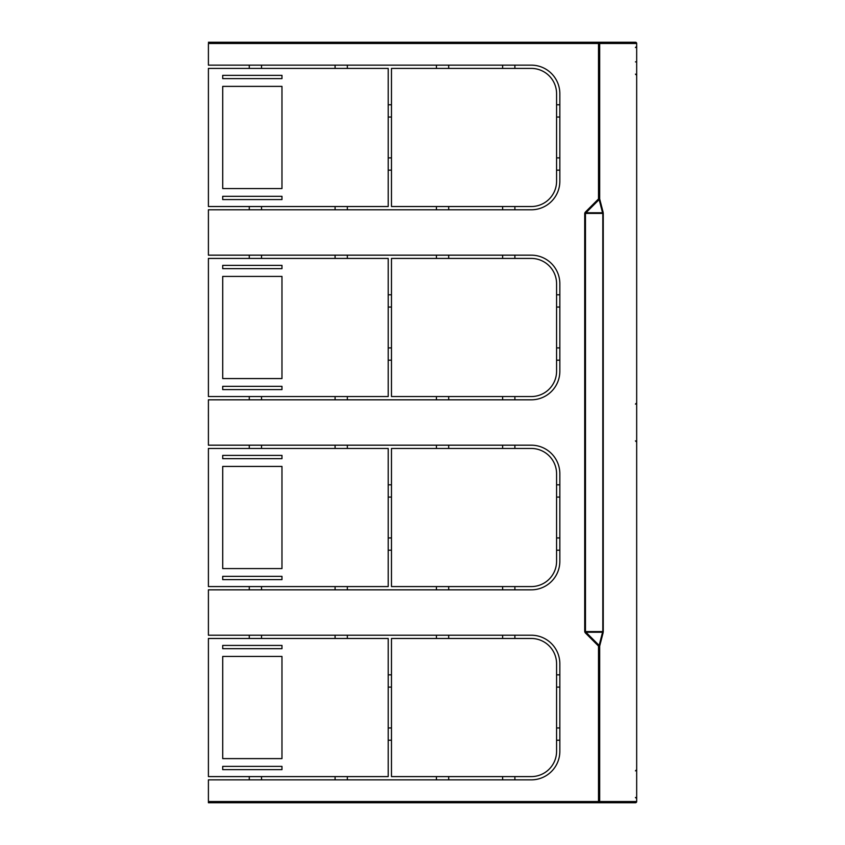 <?xml version="1.0" encoding="UTF-8"?>
<svg xmlns="http://www.w3.org/2000/svg" width="845" height="845" viewBox="0 0 845 845"><rect width="100%" height="100%" fill="white"/><g stroke="black" fill="none" stroke-linecap="round" stroke-linejoin="round"><path stroke-width="1.27" d="M502.638 255.158L502.638 258.422L448.695 258.422L448.695 255.158M436.432 255.158L436.432 258.422L391.478 258.422L391.478 396.548L531.241 396.548A25.339 25.339 0 0 0 556.58 371.219L556.58 360.181L559.844 360.181M502.638 258.422L531.241 258.422A25.339 25.339 0 0 1 556.58 283.762L556.58 307.052L559.844 307.052M208.409 43.855L208.409 65.139L531.241 65.139A28.603 28.603 0 0 1 559.844 93.742L559.844 181.189A28.603 28.603 0 0 1 531.241 209.792L208.409 209.792L208.409 255.158L531.241 255.158A28.603 28.603 0 0 1 559.844 283.762L559.844 371.219A28.603 28.603 0 0 1 531.241 399.822L208.409 399.822L208.409 445.178L531.241 445.178A28.603 28.603 0 0 1 559.844 473.781L559.844 561.238A28.603 28.603 0 0 1 531.241 589.842L208.409 589.842L208.409 635.208L531.241 635.208A28.603 28.603 0 0 1 559.844 663.811L559.844 751.258A28.603 28.603 0 0 1 531.241 779.861L208.409 779.861L208.409 801.525L598.503 801.525L598.503 646.055L599.137 645.422A1.225 0.834 14.5 0 1 599.686 646.055L598.503 646.055L585.31 632.863L584.719 631.585L585.469 631.585L585.944 632.229L585.31 632.863M281.966 378.571L222.71 378.571L222.71 276.41L281.966 276.41L281.966 378.571M222.71 188.551L222.71 86.38L281.966 86.38L281.966 188.551L222.71 188.551M222.71 265.372L281.966 265.372L281.966 268.647L222.71 268.647L222.71 265.372L222.71 268.647L281.966 268.647L281.966 265.372M222.71 75.353L281.966 75.353L281.966 78.617L222.71 78.617L222.71 75.353L222.71 78.617L281.966 78.617L281.966 75.353M261.527 589.842L261.527 586.578L208.409 586.578L208.409 448.452L261.527 448.452L261.527 445.178M436.432 258.422L448.695 258.422M559.844 347.918L556.58 347.918L556.58 360.181M556.58 347.918L556.58 307.052M436.432 65.139L436.432 68.403L391.478 68.403L391.478 206.529L531.241 206.529A25.339 25.339 0 0 0 556.58 181.189L556.58 93.742A25.339 25.339 0 0 0 531.241 68.403L514.89 68.403L514.89 65.139M502.638 65.139L502.638 68.403L514.89 68.403M502.638 68.403L448.695 68.403L448.695 65.139M436.432 68.403L448.695 68.403M222.71 389.608L222.71 386.334L281.966 386.334L281.966 389.608L222.71 389.608L281.966 389.608L281.966 386.334L222.71 386.334L222.71 389.608M391.478 294.799L388.214 294.799L388.214 258.422L347.348 258.422L347.348 255.158M249.275 399.822L249.275 396.548L208.409 396.548L208.409 258.422L347.348 258.422M249.275 396.548L388.214 396.548L388.214 360.181L391.478 360.181M391.478 347.918L388.214 347.918L388.214 360.181M388.214 347.918L388.214 307.052L391.478 307.052M388.214 294.799L388.214 307.052M222.71 199.578L222.71 196.315L281.966 196.315L281.966 199.578L222.71 199.578L281.966 199.578L281.966 196.315L222.71 196.315L222.71 199.578M335.085 65.139L335.085 68.403L208.409 68.403L208.409 206.529L388.214 206.529L388.214 68.403L347.348 68.403L347.348 65.139M335.085 68.403L347.348 68.403M222.71 769.647L222.71 766.383L222.71 769.647L281.966 769.647L281.966 766.383L281.966 769.647M222.71 766.383L281.966 766.383L222.71 766.383M281.966 645.422L281.966 648.685L222.71 648.685L222.71 645.422L281.966 645.422L222.71 645.422L222.71 648.685L281.966 648.685L281.966 645.422M281.966 758.62L281.966 656.449L222.71 656.449L222.71 758.62L281.966 758.62M335.085 635.208L335.085 638.471L388.214 638.471L388.214 776.597L335.085 776.597L335.085 779.861M335.085 638.471L261.527 638.471L261.527 635.208M261.527 779.861L261.527 776.597L208.409 776.597L208.409 638.471L261.527 638.471M261.527 776.597L335.085 776.597M281.966 455.392L281.966 458.666L222.71 458.666L222.71 455.392L281.966 455.392L222.71 455.392L222.71 458.666L281.966 458.666L281.966 455.392M222.71 579.628L222.71 576.353L222.71 579.628L281.966 579.628L281.966 576.353L281.966 579.628M222.71 576.353L281.966 576.353L222.71 576.353M222.71 568.59L281.966 568.59L281.966 466.429L222.71 466.429L222.71 568.59M335.085 445.178L335.085 448.452L388.214 448.452L388.214 586.578L335.085 586.578L335.085 589.842M335.085 448.452L261.527 448.452M261.527 586.578L335.085 586.578M502.638 635.208L502.638 638.471L531.241 638.471A25.339 25.339 0 0 1 556.58 663.811L556.58 751.258A25.339 25.339 0 0 1 531.241 776.597L391.478 776.597L391.478 638.471L448.695 638.471L448.695 635.208M502.638 638.471L448.695 638.471M502.638 445.178L502.638 448.452L531.241 448.452A25.339 25.339 0 0 1 556.58 473.781L556.58 561.238A25.339 25.339 0 0 1 531.241 586.578L391.478 586.578L391.478 448.452L448.695 448.452L448.695 445.178M502.638 448.452L448.695 448.452M584.719 213.415L585.31 212.137L585.944 212.771L584.719 213.415L584.719 631.585M559.844 294.799L556.58 294.799M261.527 399.822L261.527 396.548M335.085 396.548L335.085 399.822M347.348 399.822L347.348 396.548M436.432 396.548L436.432 399.822M448.695 399.822L448.695 396.548M502.638 396.548L502.638 399.822M514.89 399.822L514.89 396.548M603.098 212.137L603.256 213.415L602.548 212.771A1.225 0.834 -14.5 0 0 603.098 212.137L599.686 198.945A1.225 0.834 165.5 0 1 599.137 199.578L598.503 198.945L599.686 198.945L599.686 43.475A1.225 1.183 -90 0 0 598.503 42.25L598.503 43.475L636.676 43.475A1.225 1.225 0 0 0 635.451 42.25L636.676 43.475L636.676 801.525A1.225 1.225 0 0 1 635.451 802.75L598.503 802.75L598.503 801.525L599.686 801.525A1.225 1.183 90 0 1 598.503 802.75L208.409 802.75L208.409 801.525M635.451 61.865L636.676 61.865M388.214 550.201L391.478 550.201M391.478 537.948L388.214 537.948M388.214 497.082L391.478 497.082M391.478 484.819L388.214 484.819M249.275 586.578L249.275 589.842M347.348 589.842L347.348 586.578M436.432 586.578L436.432 589.842M448.695 589.842L448.695 586.578M502.638 586.578L502.638 589.842M514.89 589.842L514.89 586.578M249.275 445.178L249.275 448.452M347.348 448.452L347.348 445.178M436.432 445.178L436.432 448.452M514.89 448.452L514.89 445.178M556.58 550.201L559.844 550.201M559.844 537.948L556.58 537.948M556.58 497.082L559.844 497.082M559.844 484.819L556.58 484.819M249.275 635.208L249.275 638.471M347.348 638.471L347.348 635.208M436.432 635.208L436.432 638.471M514.89 638.471L514.89 635.208M556.58 687.101L559.844 687.101M559.844 674.838L556.58 674.838M556.58 740.231L559.844 740.231M559.844 727.967L556.58 727.967M249.275 776.597L249.275 779.861M347.348 779.861L347.348 776.597M448.695 779.861L448.695 776.597M436.432 776.597L436.432 779.861M502.638 776.597L502.638 779.861M514.89 779.861L514.89 776.597M388.214 687.101L391.478 687.101M391.478 674.838L388.214 674.838M388.214 740.231L391.478 740.231M391.478 727.967L388.214 727.967M598.503 802.75L635.451 802.75L636.676 801.525L599.686 801.525L599.686 646.055L603.098 632.863A1.225 0.834 -165.5 0 0 602.548 632.229L603.256 631.585L603.098 632.863M208.409 42.25L635.451 42.25M249.275 209.792L249.275 206.529M261.527 209.792L261.527 206.529M335.085 206.529L335.085 209.792M347.348 209.792L347.348 206.529M436.432 206.529L436.432 209.792M448.695 209.792L448.695 206.529M502.638 206.529L502.638 209.792M514.89 209.792L514.89 206.529M388.214 170.162L391.478 170.162M391.478 157.899L388.214 157.899M388.214 117.032L391.478 117.032M391.478 104.769L388.214 104.769M556.58 170.162L559.844 170.162M559.844 157.899L556.58 157.899M556.58 117.032L559.844 117.032M559.844 104.769L556.58 104.769M249.275 68.403L249.275 65.139M261.527 68.403L261.527 65.139M261.527 258.422L261.527 255.158M249.275 258.422L249.275 255.158M335.085 255.158L335.085 258.422M514.89 258.422L514.89 255.158M208.409 417.187L208.388 414.737M208.409 43.475L598.503 43.475L598.503 198.945L585.31 212.137M584.92 212.665L584.92 213.415M584.92 632.335L584.92 631.585M603.256 213.415L603.256 631.585M602.812 631.585L602.812 213.415L585.469 213.415L585.469 631.585L602.812 631.585M599.137 199.578L585.944 212.771L602.548 212.771L599.137 199.578M585.944 632.229L602.548 632.229L599.137 645.422L585.944 632.229M635.451 440.889L636.676 442.115M635.451 404.111L636.676 402.885M635.451 74.128L636.676 75.353M635.451 47.563L636.676 46.338M635.451 797.437L636.676 798.662M635.451 770.872L636.676 769.647"/></g></svg>

